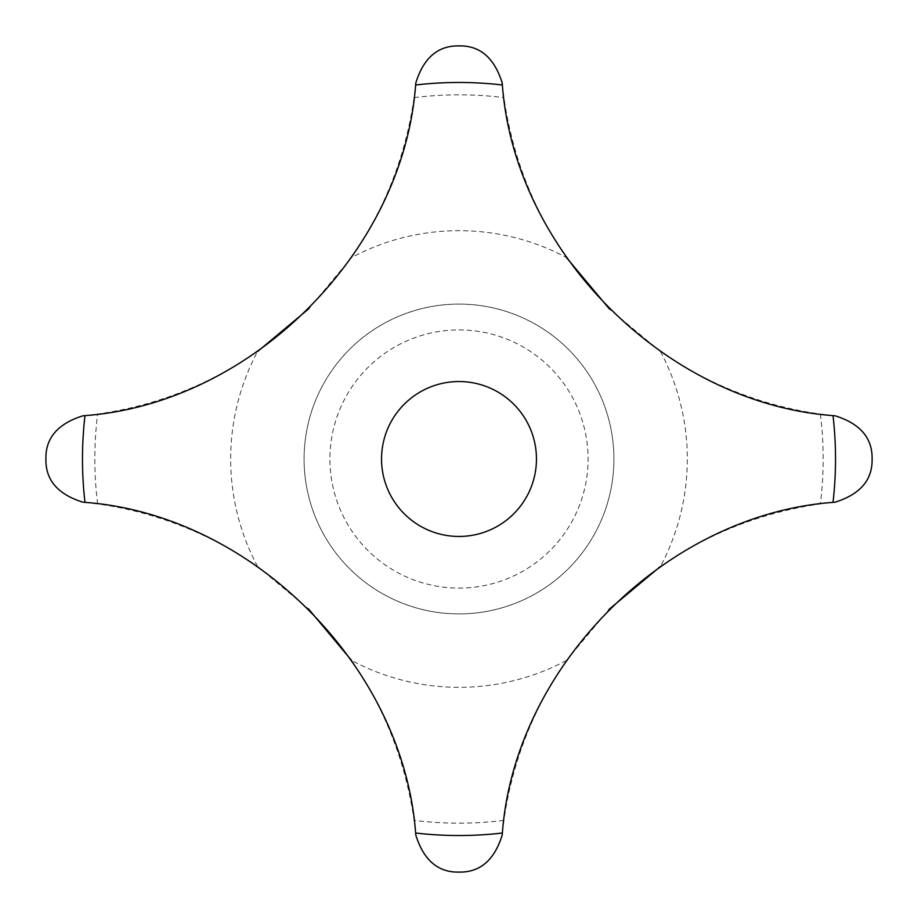 <?xml version="1.0" encoding="UTF-8"?>
<svg xmlns="http://www.w3.org/2000/svg" width="918" height="918" viewBox="0 0 918 918"><rect width="100%" height="100%" fill="white"/><g stroke="black" fill="none" stroke-linecap="round" stroke-linejoin="round"><path stroke-width="0.69" stroke-dasharray="4.59 3.44" d="M257.533 566.429A228.318 228.318 0 0 1 257.533 351.571C209.315 384.803 156.014 405.641 97.618 414.075L82.769 415.854C57.8 423.634 45.51 438.012 45.9 459C45.452 479.896 57.742 494.274 82.769 502.146L97.618 503.925C155.486 512.152 208.799 532.979 257.533 566.429L308.551 608.955M351.571 257.533C385.021 208.799 405.848 155.486 414.075 97.618L415.854 82.769C423.726 57.742 438.104 45.452 459 45.9C479.988 45.51 494.366 57.8 502.146 82.769L503.925 97.618C512.359 156.014 533.197 209.315 566.429 257.533A228.318 228.318 0 0 0 351.571 257.533L309.045 308.551M660.467 351.571A228.318 228.318 0 0 1 660.467 566.429C708.685 533.197 761.986 512.359 820.382 503.925L835.231 502.146C860.2 494.366 872.49 479.988 872.1 459C872.548 438.104 860.258 423.726 835.231 415.854L820.382 414.075C762.514 405.848 709.201 385.021 660.467 351.571L609.449 309.045M566.429 660.467A228.318 228.318 0 0 1 351.571 660.467C384.803 708.685 405.641 761.986 414.075 820.382L415.854 835.231C423.634 860.2 438.012 872.49 459 872.1C479.896 872.548 494.274 860.258 502.146 835.231L503.925 820.382C512.152 762.514 532.979 709.201 566.429 660.467L608.955 609.449M459 381.544A77.456 77.456 0 0 0 381.544 459A77.456 77.456 0 0 0 459 536.456A77.456 77.456 0 0 0 536.456 459A77.456 77.456 0 0 0 459 381.544M459 304.087A154.912 154.912 0 0 1 593.154 536.456A154.912 154.912 0 0 1 324.846 536.456A154.912 154.912 0 0 1 459 304.087A154.912 154.912 0 0 1 593.154 536.456A154.912 154.912 0 0 1 324.846 536.456A154.912 154.912 0 0 1 459 304.087A154.912 154.912 0 0 1 593.154 536.456A154.912 154.912 0 0 1 324.846 536.456A154.912 154.912 0 0 1 459 304.087M414.075 97.618A364.171 364.171 0 0 1 503.925 97.618M459 329.906A129.094 129.094 0 0 1 570.801 523.547A129.094 129.094 0 0 1 347.199 523.547A129.094 129.094 0 0 1 459 329.906M97.618 503.925A364.171 364.171 0 0 1 97.618 414.075M820.382 414.075A364.171 364.171 0 0 1 820.382 503.925M503.925 820.382A364.171 364.171 0 0 1 414.075 820.382"/><path stroke-width="1.38" d="M415.624 833.016L415.854 835.231C423.726 860.258 438.104 872.548 459 872.1C479.988 872.49 494.366 860.2 502.146 835.231L502.375 833.016A376.518 376.518 0 0 1 415.624 833.016C403.358 665.837 251.234 514.539 84.984 502.375L82.769 502.146C57.8 494.366 45.51 479.988 45.9 459C45.452 438.104 57.742 423.726 82.769 415.854L84.984 415.624C252.163 403.358 403.461 251.234 415.624 84.984A376.518 376.518 0 0 1 502.375 84.984L502.146 82.769C494.274 57.742 479.896 45.452 459 45.9C438.012 45.51 423.634 57.8 415.854 82.769L415.624 84.984M502.375 84.984C514.642 252.163 666.766 403.461 833.016 415.624L835.231 415.854C860.2 423.634 872.49 438.012 872.1 459C872.548 479.896 860.258 494.274 835.231 502.146L833.016 502.375C665.837 514.642 514.539 666.766 502.375 833.016M608.955 609.449L660.467 566.429M459 381.544A77.456 77.456 0 0 1 535.94 467.916A77.456 77.456 0 0 1 453.044 536.227A77.456 77.456 0 0 1 381.601 456.016A77.456 77.456 0 0 1 459 381.544M309.045 308.551L257.533 351.571M308.551 608.955L351.571 660.467M609.449 309.045L566.429 257.533M833.016 415.624A376.518 376.518 0 0 1 833.016 502.375M84.984 502.375A376.518 376.518 0 0 1 84.984 415.624"/></g></svg>
